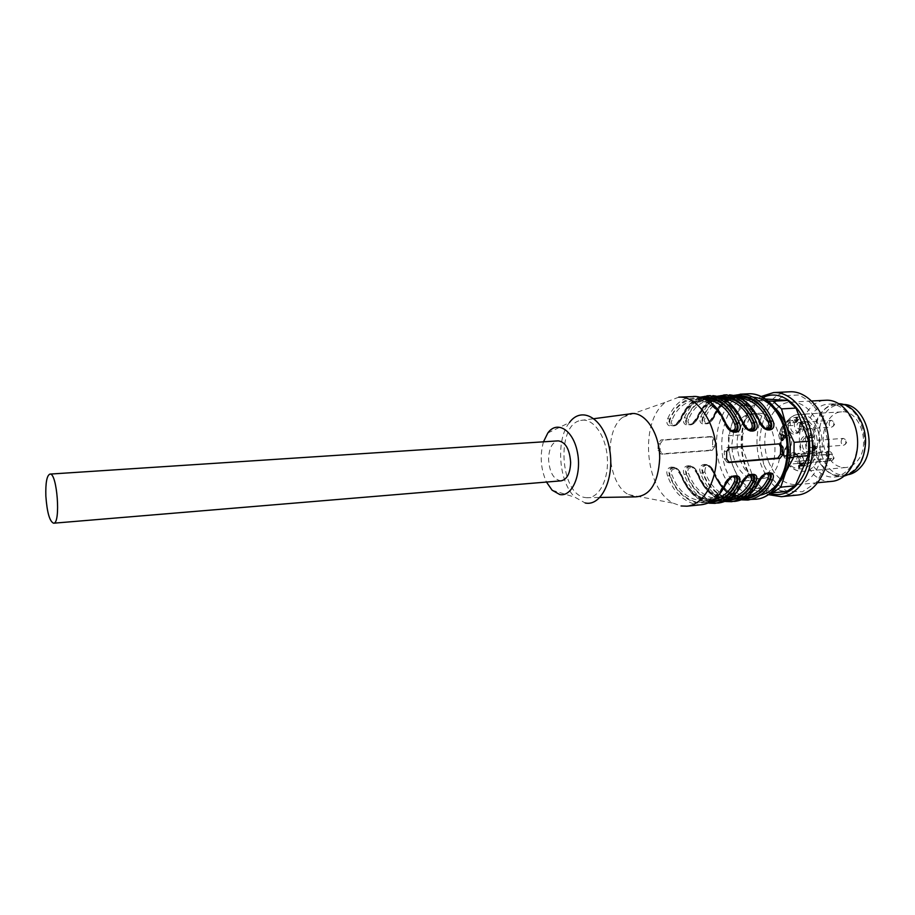 <?xml version="1.0" encoding="UTF-8"?>
<svg xmlns="http://www.w3.org/2000/svg" width="915" height="915" viewBox="0 0 915 915"><rect width="100%" height="100%" fill="white"/><g stroke="black" fill="none" stroke-linecap="round" stroke-linejoin="round"><path stroke-width="0.69" stroke-dasharray="4.58 3.43" d="M561.158 480.832C553.724 479.792 549.526 472.598 548.565 459.25C548.966 448.339 552.157 442.208 558.173 440.858M814.43 449.437L814.853 446.474L815.711 447.801L813.401 449.517L813.824 446.554L814.853 446.474M813.824 446.554L814.682 447.881L815.711 447.801M814.682 447.881L813.401 449.517M816.02 447.115L815.677 446.589L815.002 447.469L813.492 446.051L813.172 450.752L815.013 448.396L815.391 448.968L816.02 447.115L817.049 447.035L816.718 446.509L816.031 447.389L814.842 445.559L814.213 450.672L816.054 448.316L816.42 448.888L817.049 447.035M798.795 468.045L801.243 463.974L799.081 466.753L798.498 465.609L798.578 467.714L799.813 467.954L802.592 464.408L802.261 463.894L800.099 466.661L799.859 465.106L799.813 467.954M796.496 417.606L795.673 417.949L796.565 418.258L796.542 420.488L795.741 419.71L795.272 421.906L794.392 419.768L795.387 422.536L797.697 419.55L796.496 417.606L797.525 417.549L796.702 417.892L797.594 418.189L797.571 420.431L796.771 419.642L796.29 421.849L795.41 419.699L796.004 422.364L798.726 419.482L797.525 417.549M782.943 436.226L784.544 437.816L782.817 435.105L782.497 439.131L781.787 440.115L780.964 437.759L780.644 438.925L781.993 440.767L782.954 439.109L782.943 436.226L785.562 437.736L783.835 435.037L783.514 439.063L782.805 440.046L781.982 437.69L781.662 438.845L783.023 440.687L783.972 439.04L783.961 436.158M797.148 457.523L798.532 456.711L800.534 457.912C801.7 460.771 801.231 462.647 799.115 463.562C796.542 462.681 795.89 460.668 797.148 457.523M797.525 423.313L798.989 422.444L800.922 423.599C802.1 426.493 801.597 428.403 799.424 429.318C796.896 428.437 796.267 426.436 797.525 423.313M809.432 441.636L810.873 440.79L812.897 441.979C814.087 444.884 813.595 446.795 811.411 447.721C808.791 446.84 808.139 444.816 809.432 441.636M815.711 448.556L816.74 448.476M815.334 447.984L816.374 447.904M815.391 448.968L816.42 448.888M815.013 448.396L816.054 448.316M813.172 450.752L814.213 450.672M812.897 450.329L813.938 450.249M813.492 446.051L814.522 445.971M813.812 445.639L814.842 445.559M815.002 447.469L816.031 447.389M815.677 446.589L816.718 446.509M798.578 467.714L799.607 467.622M798.498 465.609L799.527 465.529M798.829 465.197L799.859 465.106M799.081 466.753L800.099 466.661M801.243 463.974L802.261 463.894M801.574 464.488L802.592 464.408M780.106 433.859L781.055 435.151L787.197 435.048C791.807 437.267 792.882 441.247 790.411 446.978L789.016 448.819L788.936 456.185L791.978 458.003L798.257 453.291C801.494 453.588 803.279 456.059 803.622 460.691L803.599 463.608L799.424 464.157L799.447 461.24C798.017 452.982 794.769 450.66 789.702 454.298L788.284 456.139C784.567 457.409 783.32 455.441 784.555 450.249L785.951 448.396C788.902 441.499 787.621 436.718 782.096 434.042L780.106 433.859L779.694 432.864C781.387 427.82 784.052 424.251 787.701 422.135L788.33 425.727C787.907 436.238 799.962 437.427 799.836 426.722L800.556 423.21C804.251 425.967 806.938 430.084 808.608 435.574L808.151 436.512L806.069 436.306C798.555 435.22 798.36 452.548 805.875 452.971L807.956 453.2L808.391 454.217C806.584 459.341 803.827 462.887 800.087 464.866L799.424 464.157M785.207 434.865L783.961 431.88L779.866 432.166L781.124 435.14L783.114 435.334C787.712 437.564 788.776 441.545 786.317 447.286L784.921 449.128C783.011 453.932 784.006 456.997 787.884 458.346L794.151 453.611C797.377 453.92 799.172 456.391 799.516 461.034L799.481 463.951L801.506 466.078C805.463 463.985 808.403 460.234 810.313 454.801L808.391 454.217M787.701 422.135L788.181 420.82L792.459 420.534C788.581 422.776 785.756 426.55 783.961 431.88M792.459 420.534L794.437 422.57L790.331 422.833L788.353 420.786C784.487 423.027 781.662 426.825 779.866 432.166L779.694 432.864M799.87 423.782L804.056 423.371L804.022 426.299C803.759 430.107 802.306 432.257 799.664 432.749C796.485 432.44 794.735 430.004 794.414 425.475L794.437 422.57M804.056 423.371L805.394 421.415L806.126 421.643L801.22 421.689L799.939 423.634L799.904 426.573C799.641 430.382 798.189 432.543 795.547 433.035C792.379 432.715 790.629 430.29 790.308 425.738L790.331 422.833L788.353 422.822M808.608 435.574L814.693 434.728C812.909 428.918 810.05 424.56 806.126 421.643M814.693 434.728L813.481 437.53L809.1 437.828L813.298 437.53M813.126 451.404L814.442 454.469L810.313 454.801L808.997 451.724L813.126 451.404L811.045 451.175C806.264 448.842 805.166 444.77 807.785 438.971M800.087 464.866L801.506 466.078L805.612 465.724C809.581 463.642 812.531 459.89 814.442 454.469M805.612 465.724L803.599 463.608M796.164 420.889L797.182 420.82M794.392 419.768L795.41 419.699M794.769 420.191L795.798 420.122M795.49 420.157L796.508 420.099M795.741 419.71L796.771 419.642M795.958 418.51L796.988 418.452M795.673 417.949L796.702 417.892M780.964 437.759L781.982 437.69M781.33 438.228L782.348 438.159M782.622 435.471L783.652 435.403M782.817 435.105L783.835 435.037M784.544 437.816L785.562 437.736M784.224 438.239L785.242 438.159M788.879 461.926L788.936 456.185L786.58 454.755L784.098 456.837C778.345 443.569 781.273 426.104 790.56 419.07C798.44 414.975 805.749 417.114 812.451 425.475C817.907 435.62 818.879 446.246 815.356 457.374C809.535 470.264 796.713 472.666 788.021 463.036L788.879 461.926L831.529 458.369C833.05 454.709 832.284 452.376 829.219 451.358L825.662 454.709L829.619 460.76L831.529 458.369M788.021 463.036L788.524 464.237C792.836 469.303 797.743 471.66 803.21 471.317C828.487 470.687 824.049 411.293 798.967 414.438C784.098 414.632 775.726 440.836 784.613 458.049L825.662 454.709M784.613 458.049L784.098 456.837M829.619 460.76L788.524 464.237M857.275 460.988C871.492 445.388 859.757 409.371 841.583 411.876C826.485 412.105 817.907 437.77 826.886 454.606C831.575 463.493 837.854 467.805 845.735 467.542C850.126 467.096 853.97 464.912 857.275 460.988M843.47 404.476L841.365 404.476C808.002 405.059 813.549 479.3 846.627 474.896L848.674 474.588M856.634 467.085C874.694 447.389 859.86 401.582 836.939 404.716C803.633 405.299 809.192 479.7 842.212 475.308C847.69 474.736 852.506 471.991 856.634 467.085M844.351 476.006L842.338 476.303C828.006 477.733 814.442 461.389 813.103 442.002C811.548 422.627 822.539 404.441 836.916 403.709L838.975 403.698M857.595 443.249C856.063 463.024 848.342 474.29 834.434 477.047C828.292 477.504 822.619 475.331 817.415 470.527C796.53 452.651 804.571 404.236 828.99 404.144C843.756 402.703 858.304 422.078 857.595 443.249M831.975 481.359C825.113 481.896 818.788 479.46 813 474.062L802.901 458.301C792.848 433.699 805.463 400.564 825.925 400.244M768.314 461.149C758.341 436.1 770.705 402.417 790.892 402.12C805.795 401.067 820.606 419.127 822.15 441.293C823.912 463.436 811.948 483.509 797.068 484.698C784.349 484.904 774.765 477.058 768.314 461.149M763.728 464.454L759.656 443.672C760.068 429.078 763.625 416.439 770.327 405.757L783.297 395.738L798.509 395.006C808.86 399.5 817.244 408.262 823.626 421.312L828.109 443.295C827.526 458.827 823.546 471.934 816.169 482.605L802.478 491.755L787.255 491.183C777.338 485.979 769.492 477.07 763.728 464.454M797.445 495.072C781.421 495.381 769.389 485.522 761.337 465.529C748.95 434.236 764.345 392.112 789.737 391.792M768.657 494.672C758.329 489.891 750.586 480.627 745.428 466.867C735.729 441.247 743.117 407.118 761.36 396.458M770.419 493.402C759.416 489.491 751.204 480.341 745.759 465.964C735.98 440.321 744.387 405.997 763.282 397.453M771.093 492.865L747.807 489.353L762.035 487.992L786.648 491.572M762.035 487.992L754.12 480.066L739.938 481.359L732.64 465.38L728.443 449.288L742.58 448.224L754.12 480.066M742.58 448.224L742.671 434.751L728.523 435.723L732.915 421.026L740.441 405.94L754.703 405.173L742.671 434.751M754.703 405.173L762.778 398.837L748.47 399.569L768.406 400.976M765.821 399.031L762.778 398.837M747.807 489.353L739.938 481.359M728.443 449.288L728.523 435.723M740.441 405.94L748.47 399.569M780.907 480.638C774.479 488.85 766.964 492.396 758.375 491.298C746.914 488.942 738.348 480.306 732.64 465.38C727.562 450.089 727.654 435.3 732.915 421.026C738.817 407.221 747.555 400.358 759.118 400.45C764.974 400.873 770.453 403.561 775.554 408.513M732.686 476.624C729.701 476.955 727.242 478.888 725.321 482.445L724.977 483.486C718.915 496.559 709.491 502.827 696.715 502.266C684.157 498.469 675.27 489.536 670.055 475.457L671.896 474.691C678.095 491.252 688.56 499.99 703.28 500.905C713.288 498.995 720.631 492.842 725.321 482.445M734.734 476.097C731.211 476.692 728.146 479.185 725.549 483.566C719.442 497.051 709.823 503.525 696.704 502.976C683.837 499.041 674.778 489.834 669.54 475.388L670.055 475.457C668.957 471.031 670.295 468.457 674.081 467.725C677.558 468.411 679.914 470.676 681.16 474.519L680.783 473.936C678.896 466.741 668.785 467.565 671.896 474.691M749.682 475.137C746.743 475.423 744.295 477.344 742.34 480.901L742.019 481.931C735.9 494.912 726.396 501.134 713.506 500.597C700.856 496.856 691.9 488.004 686.662 474.05L688.492 473.284C694.725 489.697 705.271 498.355 720.105 499.247C730.193 497.337 737.604 491.218 742.34 480.901M751.718 474.599C748.253 475.194 745.21 477.664 742.603 482.011C736.426 495.392 726.727 501.82 713.506 501.306C700.524 497.417 691.408 488.301 686.136 473.97L686.662 474.05C685.552 469.658 686.856 467.096 690.573 466.375C694.005 467.05 696.338 469.303 697.596 473.112L697.241 472.54C695.331 465.403 685.369 466.215 688.492 473.284M768.257 473.147L767.102 472.941C763.247 473.707 760.479 476.189 758.787 480.398C752.61 493.276 743.026 499.464 730.033 498.961C717.291 495.267 708.279 486.494 703.006 472.655L704.836 471.9C711.092 488.175 721.706 496.754 736.667 497.611C746.834 495.701 754.303 489.616 759.084 479.38C760.8 475.96 763.247 474.05 766.427 473.65M704.836 471.9C705.145 464.523 708.016 464.282 713.437 471.168L713.769 471.74C719.796 487.455 730.136 496.262 744.776 498.16M740.155 428.026C730.891 448.796 744.41 481.027 761.852 478.522C789.668 477.882 784.59 409.909 756.991 413.431C749.591 414.198 743.975 419.07 740.155 428.026M730.971 430.519L725.298 424.331C726.704 428.472 729.244 430.885 732.904 431.606L733.27 431.594M671.987 420.122C668.831 426.802 678.976 426.161 680.909 419.596L681.286 418.693C679.822 422.741 677.18 425.132 673.371 425.852L673.36 425.852C670.135 425.212 669.059 423.039 670.135 419.344L671.987 420.122C676.62 408.559 684.534 401.834 695.743 399.958C707.855 399.924 717.68 408.262 725.218 424.96C728.146 429.901 730.708 432.12 732.915 431.606L733.35 431.651M748.104 429.421L742.42 423.256C743.826 427.362 746.343 429.764 749.945 430.473L750.334 430.462M688.652 419.139C685.472 425.772 695.457 425.143 697.424 418.624L697.779 417.72C696.315 421.746 693.696 424.114 689.933 424.823L689.921 424.823C686.753 424.194 685.724 422.032 686.81 418.361L688.652 419.139C693.33 407.655 701.325 400.976 712.625 399.112C724.852 399.077 734.745 407.335 742.317 423.885C745.256 428.792 747.795 430.976 749.957 430.473L750.449 430.519M764.951 428.334L759.267 422.204C760.674 426.276 763.156 428.655 766.713 429.364L767.113 429.341M705.053 418.178C701.862 424.754 711.687 424.137 713.689 417.663L714.032 416.771C712.545 420.751 709.949 423.107 706.254 423.817L706.243 423.817C703.12 423.188 702.114 421.049 703.223 417.4L705.053 418.178C709.788 406.775 717.852 400.141 729.244 398.288C743.083 399.386 753.194 407.587 759.553 422.879M708.13 503.033C696.143 500.036 686.948 490.68 680.566 474.965L680.634 474.439C678.61 470.379 676.036 468.08 672.902 467.565L674.092 467.725C676.54 467.451 678.919 469.532 681.229 473.981C688.721 491.641 699.071 500.322 712.293 500.025C697.505 499.11 687.005 490.417 680.783 473.936M734.642 476.12L733.441 475.914C729.461 476.692 726.636 479.208 724.977 483.486L725.801 484.058M724.886 501.397C712.739 498.503 703.441 489.228 696.978 473.558L697.058 473.044C695.034 469.006 692.472 466.73 689.395 466.215L690.585 466.375C692.987 466.112 695.354 468.183 697.676 472.575C705.202 490.097 715.633 498.698 728.969 498.366C714.066 497.497 703.486 488.885 697.241 472.54M751.592 474.622L750.414 474.416C746.491 475.182 743.701 477.687 742.019 481.931L742.866 482.502M768.463 473.124L767.102 472.941C765.592 474.256 766.427 469.612 758.729 479.483L759.644 480.981M759.084 479.38L758.729 479.483C753.091 490.474 745.736 496.513 736.667 497.611L745.382 496.742C730.364 495.907 719.716 487.375 713.437 471.168M734.962 501.363L728.935 501.18C715.461 497.28 706.037 487.992 700.661 473.318L703.006 472.655C701.896 468.308 703.166 465.769 706.815 465.049L706.826 465.049C710.2 465.724 712.511 467.942 713.769 471.74L713.563 472.22C718.95 486.791 728.432 496.01 741.974 499.865M733.681 431.708L731.909 444.095C731.474 462.876 743.655 480.592 756.511 479.003C784.258 478.373 779.168 410.217 751.627 413.74C744.25 414.518 738.657 419.39 734.837 428.369L733.693 431.674M714.718 446.84L712.042 450.454L662.689 454.137L660.104 450.843L660.115 443.844L662.918 440.149L712.282 436.775L714.752 440.024L714.718 446.84L712.591 446.6L710.132 450.226L660.824 453.897L658.034 450.592L658.034 443.603L661.053 439.932L710.372 436.581L712.625 439.795L712.591 446.6M701.508 504.725L695.572 504.52C682.304 500.516 673.017 491.058 667.698 476.143L669.54 475.388C668.144 470.676 669.254 468.068 672.868 467.565M718.367 503.033L712.385 502.838C699.014 498.881 689.658 489.514 684.306 474.725L686.136 473.97C684.729 469.303 685.804 466.719 689.361 466.215M768.417 473.124C765.009 473.707 762.001 476.166 759.37 480.478C753.137 493.757 743.357 500.15 730.033 499.659C716.96 495.827 707.775 486.791 702.48 472.575C701.062 467.954 702.091 465.392 705.591 464.889M747.406 496.445L745.382 496.742C731.943 497.085 721.432 488.576 713.86 471.202C711.55 466.856 709.194 464.797 706.815 465.049L705.625 464.889C708.656 465.403 711.195 467.656 713.231 471.66C719.007 487.135 729.095 496.193 743.495 498.847M779.145 443.889L727.231 447.344L724.325 451.278L724.28 458.735L726.933 462.224L727.94 462.155M702.308 397.773C692.918 400.267 685.735 407.232 680.76 418.647C678.438 422.833 675.59 425.201 672.193 425.738C669.105 425.246 668.259 423.096 669.608 419.299C676.071 404.91 685.221 397.762 697.07 397.865C709.068 399.215 718.675 408.056 725.881 424.388L730.159 429.913M723.285 398.654L721.523 398.666C711.39 399.615 703.486 406.226 697.825 418.521C695.137 422.947 692.506 425.052 689.933 424.823L688.721 424.709C685.712 424.228 684.9 422.09 686.284 418.315C692.815 404.03 702.045 396.938 713.997 397.03C726.098 398.357 735.763 407.118 743.014 423.313L747.452 428.941M719.213 396.904C709.651 399.329 702.331 406.249 697.253 417.675C694.931 421.838 692.095 424.183 688.755 424.709M713.689 417.663C718.458 406.306 726.556 399.706 737.993 397.842C727.78 398.791 719.796 405.356 714.077 417.56C711.39 421.952 708.782 424.045 706.254 423.817L705.03 423.702C702.068 423.222 701.29 421.106 702.697 417.354C709.297 403.183 718.607 396.126 730.65 396.218C742.843 397.522 752.576 406.203 759.85 422.25L764.448 427.98M735.854 396.058C726.121 398.391 718.675 405.288 713.494 416.725C711.149 420.854 708.336 423.176 705.053 423.702M667.698 476.143C663.169 464.866 678.221 463.665 681 474.999C686.353 489.822 695.697 499.213 709.045 503.17M672.822 467.554C673.943 466.204 676.528 468.686 680.566 474.965L681 474.999M684.306 474.725C679.776 463.539 694.588 462.361 697.413 473.604C702.777 488.29 712.19 497.6 725.641 501.512M689.304 466.204C690.402 464.877 692.952 467.325 696.978 473.558L697.413 473.604M700.661 473.318C696.121 462.224 710.715 461.069 713.563 472.22M703.589 398.254C693.113 401.022 685.667 407.827 681.286 418.693L681.137 417.743C678.289 428.174 663.203 429.135 667.767 418.521L670.135 419.344C675.407 406.374 684.386 399.455 697.07 398.597C709.949 401.102 719.362 409.68 725.298 424.331L726.121 424.091M720.54 397.385C709.846 400.061 702.263 406.843 697.779 417.72L697.607 416.782C694.702 427.133 679.856 428.083 684.443 417.549L686.81 418.361C692.152 405.494 701.21 398.62 713.997 397.75C726.979 400.232 736.461 408.742 742.42 423.256L743.255 423.005M737.216 396.538C726.327 399.123 718.595 405.871 714.032 416.771L713.826 415.845C710.864 426.115 696.246 427.053 700.867 416.6L703.223 417.4C708.622 404.624 717.76 397.796 730.65 396.927C743.735 399.386 753.274 407.804 759.267 422.204L760.102 421.941M678.816 397.156L665.777 402.154C639.288 420.408 644.412 489.113 673.326 503.193L681.069 505.972M629.474 413.969L622.76 417.274C603.305 430.885 607.274 484.058 628.536 494.615L635.662 496.868M585.131 497.52L586.424 497.691C598.696 498.972 609.07 479.563 607.297 457.283C605.741 434.98 592.6 417.343 580.659 420.454C555.805 424.594 559.9 494.58 585.131 497.52M547.845 432.967L569.404 422.604C555.474 439.749 558.665 482.377 574.975 497.245L585.154 502.976M543.476 441.819C539.678 455.59 540.674 469.006 546.472 482.056M829.367 454.892C828.075 457.992 828.738 459.971 831.346 460.828L832.73 460.028C834.011 456.928 833.359 454.949 830.763 454.092L829.367 454.892M829.813 421.232C828.533 424.308 829.162 426.276 831.724 427.133L833.188 426.287C834.48 423.21 833.851 421.243 831.3 420.374L829.813 421.232M841.823 439.234C840.508 442.357 841.171 444.358 843.802 445.216L845.254 444.393C846.581 441.27 845.918 439.269 843.287 438.399L841.823 439.234M803.622 460.691L799.447 461.24M795.49 454.927L791.384 455.258L789.702 454.298M794.071 456.768L789.977 457.1L788.284 456.139M789.016 448.819L784.624 449.219L784.555 450.249M785.951 448.396L786.019 447.366L790.411 446.978M782.096 434.042L783.046 435.334L787.197 435.048M788.33 425.727L794.414 425.475M799.836 426.722L804.022 426.299M800.556 423.21L802.009 421.906C805.921 424.823 808.769 429.192 810.553 435.014L809.375 437.828L807.019 437.633L806.069 436.306M813.481 437.53L809.1 437.828L808.151 436.512M807.956 453.2L808.997 451.724L806.927 451.507C801.014 451.209 800.614 437.702 806.515 437.622L811.216 437.324M811.045 451.175L806.927 451.507L805.875 452.971M798.658 466.787L799.687 466.696M799.001 465.964L800.019 465.872M797.697 419.55L798.726 419.482M796.199 421.621L797.228 421.552M795.524 422.513L796.542 422.456M794.975 422.433L796.004 422.364M795.81 420.969L796.828 420.9M796.565 418.258L797.594 418.189M782.931 437.713L783.949 437.633M782.908 436.684L783.926 436.604M782.954 439.109L783.972 439.04M780.644 438.925L781.662 438.845M781.078 438.971L782.096 438.903M781.787 440.115L782.805 440.046M782.497 439.131L783.514 439.063M784.956 455.727L827.56 452.307M713.689 499.83L703.28 500.905C712.202 499.83 719.419 493.711 724.943 482.56C732.755 472.483 731.943 477.241 733.441 475.914L734.791 476.097M730.673 498.126L720.105 499.247C729.106 498.16 736.392 492.076 741.974 481.004C749.614 471.099 748.95 475.709 750.414 474.416L751.764 474.599M725.641 425.018C719.339 409.451 709.377 401.102 695.743 399.958L704.779 399.512C693.524 401.376 685.564 408.079 680.909 419.596M706.22 399.489L704.779 399.512C694.737 400.45 686.913 407.106 681.309 419.493C678.61 423.965 675.968 426.093 673.371 425.852L672.17 425.738M742.74 423.931C736.403 408.513 726.373 400.232 712.625 399.112L721.523 398.666C710.177 400.53 702.137 407.186 697.424 418.624M767.262 429.41L766.713 429.352C764.608 429.867 762.081 427.694 759.141 422.833C751.535 406.42 741.562 398.231 729.244 398.288L740.075 397.842M710.074 502.106C696.075 499.178 686.261 489.948 680.634 474.439L681.16 474.519C687.028 490.246 697.058 499.224 711.264 501.443M726.922 500.459C712.716 497.68 702.766 488.53 697.058 473.044L697.596 473.112C703.543 488.839 713.723 497.737 728.157 499.784M738.119 487.592C742.717 491.858 747.681 494.42 753.011 495.29L760.354 495.198M785.745 464.66C788.696 450.683 787.678 436.993 782.691 423.599M753.068 397.167C721.077 394.559 709.903 461.903 737.17 486.677M714.752 440.024L712.625 439.795M712.042 450.454L710.132 450.226M662.906 454.137L661.042 453.897M660.104 450.843L658.034 450.592M660.115 443.844L658.034 443.603M662.918 440.149L661.053 439.932M710.189 436.592L712.11 436.787M727.231 447.344L729.358 447.584M777.922 443.592L780.083 443.821M724.325 451.278L726.682 451.553M724.28 458.735L726.647 459.021M727.15 462.212L728.386 462.372M748.527 393.782C730.136 394.651 715.907 418.258 716.525 444.77C716.914 471.259 731.977 496.193 750.311 499.03L756.396 499.201M706.986 395.795C695.755 396.938 687.142 404.258 681.137 417.743M667.767 418.521C673.714 404.956 682.27 397.602 693.421 396.447M723.696 394.983C712.373 396.138 703.681 403.401 697.607 416.782M684.443 417.549C690.47 404.087 699.094 396.778 710.349 395.635M740.132 394.193C728.729 395.337 719.956 402.554 713.826 415.845M700.867 416.6C706.952 403.229 715.667 395.978 727.002 394.822M799.115 463.562L831.346 460.828C835.372 458.232 835.178 455.979 830.763 454.092L798.532 456.711M799.424 429.318L831.724 427.133C835.818 424.606 835.681 422.353 831.3 420.374L798.989 422.444M811.411 447.721L843.802 445.216C847.919 442.62 847.748 440.344 843.287 438.399L810.873 440.79M805.234 465.838L801.117 466.193L799.104 464.008L799.138 461.091C799.516 457.409 797.846 454.915 794.151 453.611L798.257 453.291M791.978 458.003L787.884 458.346C783.663 457.111 782.577 454.069 784.624 449.219L786.019 447.366C788.456 440.996 787.46 436.981 783.046 435.334L781.055 435.151C779.534 434.659 779.008 433.699 779.511 432.257C781.33 426.893 784.224 423.085 788.181 420.82L792.893 420.397M805.394 421.415L801.265 421.678L799.561 423.679L799.527 426.607C799.07 430.713 797.743 432.852 795.547 433.035L799.664 432.749M809.1 437.828L806.515 437.622L810.633 437.324M797.754 421.083L796.736 421.14M796.416 422.467L795.387 422.536M796.29 421.849L795.272 421.906M797.571 420.431L796.542 420.488M797.503 418.189L796.473 418.258M797.354 417.537L796.325 417.606M783.023 440.687L781.993 440.767M782.897 440.046L781.879 440.126M786.58 454.755L829.219 451.358M845.735 467.542L803.21 471.317C797.537 471.683 792.493 469.315 788.067 464.225M841.583 411.876L798.967 414.438C792.413 415.113 787.3 419.059 783.652 426.253C780.541 431.205 778.39 446.314 784.018 457.912M841.365 404.476L836.939 404.716M846.627 474.896L842.212 475.308M834.434 477.047L842.338 476.303M828.99 404.144L836.916 403.709M797.068 484.698L817.85 482.708M790.892 402.12L811.777 400.999M756.991 413.431L751.627 413.74M761.852 478.522L756.511 479.003M662.689 454.137L660.813 453.897M712.282 436.775L710.36 436.581M741.379 499.796C729.083 497.005 719.67 487.798 713.14 472.186C709.125 465.987 706.597 463.55 705.534 464.877M726.933 462.224L728.592 462.43M778.105 443.592L780.278 443.809M700.25 397.144C691.889 400.393 685.381 407.289 680.726 417.858C676.402 424.125 674.172 426.607 674.035 425.315L672.09 425.727M717.074 396.275C708.565 399.466 701.942 406.34 697.207 416.897C688.755 429.329 689.91 422.776 688.652 424.709M733.613 395.429C724.977 398.563 718.252 405.402 713.437 415.948C705.019 428.277 706.197 421.792 704.95 423.702M628.536 494.615L673.326 503.193M622.76 417.274L665.777 402.154M586.424 497.691L599.943 497.463M580.659 420.454L594.075 418.67M552.111 490.188L574.975 497.245"/><path stroke-width="1.37" d="M45.853 496.124C47.054 512.469 49.639 521.493 53.596 523.208C60.996 523.94 57.13 472.243 49.925 474.096C46.837 475.468 45.487 482.811 45.853 496.124M49.925 474.096L558.173 440.858C565.504 441.911 569.668 449.139 570.651 462.51C570.217 473.387 567.048 479.494 561.158 480.832L53.596 523.208M807.785 438.971L809.066 437.828M848.674 474.588C853.375 473.57 857.504 470.939 861.072 466.696C878.343 447.881 865.659 404.041 843.47 404.476M838.975 403.698C853.146 403.938 866.219 422.639 865.567 442.631C864.275 461.08 857.206 472.209 844.351 476.006M811.777 400.999L825.925 400.244C841.011 399.192 855.96 416.897 857.481 438.662C859.208 460.405 847.061 480.146 831.975 481.359L817.85 482.708M761.36 396.458L773.564 392.569L789.737 391.792C808.231 390.556 826.737 413.065 828.681 440.801C830.877 468.514 815.928 493.528 797.445 495.072L781.33 496.696L768.657 494.672M773.564 392.569C791.944 391.346 810.358 414.049 812.314 442.014C814.533 469.967 799.687 495.164 781.33 496.696M763.282 397.453C782.702 387.331 807.35 410.057 809.512 442.254C812.143 474.405 791.12 500.528 770.419 493.402M768.406 400.976L773.129 401.182L781.524 408.902L786.237 425.647L794.117 442.334L808.654 441.259L808.483 455.544L793.957 456.722L785.756 472.186L780.758 487.157L795.169 485.785L808.483 455.544M795.169 485.785L786.648 491.572L771.093 492.865M773.129 401.182L787.586 400.427L765.821 399.031M787.586 400.427L796.027 408.079L781.524 408.902M808.654 441.259L796.027 408.079M780.758 487.157L772.283 492.979M794.117 442.334L793.957 456.722M775.554 408.513C780.015 412.962 783.572 418.67 786.237 425.647C791.807 441.831 791.647 457.34 785.756 472.186L780.907 480.638M711.264 501.443C722.678 500.413 731.039 494.077 736.369 482.445L734.436 481.622C735.454 478.82 734.871 477.161 732.686 476.624M728.157 499.784C739.537 498.641 747.898 492.35 753.228 480.901L751.307 480.089C752.336 477.333 751.798 475.674 749.682 475.137M766.427 473.65C768.589 474.302 769.092 475.937 767.902 478.579C763.499 487.947 756.659 493.906 747.406 496.445M733.27 431.594C736.804 430.599 737.97 427.934 736.747 423.611L734.791 424.434C736.095 428.666 734.814 430.691 730.971 430.519M750.334 430.462C753.788 429.455 754.898 426.813 753.686 422.558L751.741 423.371C753.045 427.511 751.833 429.524 748.104 429.421M740.075 397.842C753.079 399.958 762.515 408.113 768.406 422.318C769.721 426.379 768.566 428.38 764.951 428.334M709.045 503.17L715.015 503.364C725.904 501.26 733.864 494.592 738.897 483.349L736.369 482.445C737.444 479.414 736.872 477.31 734.642 476.12M725.641 501.512L731.668 501.695C742.637 499.59 750.666 492.956 755.744 481.793L753.228 480.901C754.326 477.904 753.777 475.811 751.592 474.622M744.776 498.16C756.133 496.902 764.482 490.646 769.812 479.391L767.902 478.579M743.495 498.847C755.779 498.115 764.746 491.652 770.407 479.471L769.812 479.391C770.922 476.406 770.396 474.325 768.257 473.147M767.113 429.341C770.487 428.334 771.562 425.727 770.338 421.506C763.304 404.945 752.267 396.618 737.216 396.538M768.406 422.318L772.866 420.763C765.352 404.373 755.298 395.52 742.706 394.205L733.613 395.429M710.074 502.106C722.358 501.603 731.314 495.084 736.952 482.525C738.531 478.762 737.799 476.612 734.791 476.097M726.922 500.459C739.206 499.842 748.161 493.345 753.811 480.981C755.413 477.241 754.726 475.114 751.764 474.599M741.974 499.865L748.035 500.048C759.095 497.943 767.193 491.344 772.317 480.272L770.407 479.471C772.031 475.743 771.379 473.638 768.463 473.124M727.94 462.155L777.784 458.106L780.552 454.263L780.632 447.012L779.145 443.889M730.159 429.913L733.35 431.651M734.288 431.731C737.913 431.159 738.931 428.472 737.33 423.668C730.101 407.427 720.448 398.643 708.382 397.304L702.308 397.773M747.452 428.941L750.449 430.519M751.341 430.599C754.898 430.027 755.882 427.362 754.269 422.604C747.006 406.512 737.284 397.808 725.126 396.492L719.213 396.904M764.448 427.98L768.074 429.478C771.608 428.906 772.557 426.276 770.922 421.563C763.625 405.597 753.857 396.973 741.607 395.68L735.854 396.058M725.801 484.058L725.218 484.607C720.219 495.919 712.316 502.621 701.508 504.725C711.515 503.479 719.545 496.731 725.595 484.493C729.793 478.053 732.881 475.262 734.859 476.109M738.897 483.349C744.067 472.483 728.523 473.81 725.218 484.607M742.866 482.502L742.282 483.029C737.25 494.26 729.278 500.928 718.367 503.033C728.454 501.775 736.552 495.072 742.66 482.926C746.857 476.532 749.923 473.764 751.833 474.611M755.744 481.793C760.948 471.008 745.656 472.323 742.282 483.029M772.317 480.272C777.544 469.567 762.515 470.859 759.084 481.484C753.994 492.636 745.954 499.258 734.962 501.363C745.119 500.093 753.285 493.437 759.439 481.382L759.084 481.484M759.644 480.981L759.439 481.382C764.162 472.655 768.52 473.158 768.531 473.135M780.083 443.821L729.358 447.584L726.682 451.553L726.647 459.021L729.266 462.487L779.946 458.358L782.977 454.538L783.046 447.275L780.083 443.821M726.121 424.091L725.549 423.714C728.752 435.712 744.33 434.636 739.297 422.856L736.747 423.611C729.655 406.512 718.607 398.048 703.589 398.254M743.255 423.005L742.706 422.65C745.931 434.545 761.257 433.481 756.225 421.804L753.686 422.558C746.617 405.722 735.569 397.327 720.54 397.385M760.102 421.941L759.576 421.598C762.836 433.39 777.91 432.349 772.866 420.763M681.069 505.972L686.959 506.189C704.527 504.76 718.618 478.476 716.319 449.162C714.238 419.825 696.407 395.943 678.816 397.156L695.938 396.469C708.267 397.831 718.138 406.923 725.549 423.714M599.943 497.463L635.662 496.868C650.153 495.85 658.16 483.109 659.681 458.644C660.127 432.772 644.034 409.748 629.474 413.969L594.075 418.67M585.154 502.976C601.75 506.819 615.395 476.818 609.264 447.549C603.557 418.132 581.677 405.528 569.404 422.604M546.472 482.056L552.111 490.188L559.717 494.512C572.058 497.28 581.963 474.416 577.411 452.227C573.19 429.913 557.029 420.019 547.845 432.967L543.476 441.819M734.436 481.622C729.998 491.378 723.079 497.451 713.689 499.83M751.307 480.089C746.88 489.651 740.006 495.667 730.673 498.126M734.791 424.434C728.82 409.68 719.293 401.365 706.22 399.489M751.741 423.371C745.805 408.891 736.323 400.656 723.285 398.654M760.354 495.198C772.706 492.35 781.17 482.171 785.745 464.66M782.691 423.599C775.577 406.958 765.695 398.151 753.068 397.167M737.17 486.677L738.119 487.592M728.386 462.372L729.266 462.487M777.784 458.106L779.946 458.358M782.977 454.538L780.552 454.263M780.632 447.012L783.046 447.275M748.527 393.782C767.433 392.558 786.019 415.639 787.975 443.821C790.228 471.991 775.28 497.588 756.396 499.201C774.57 497.703 789.222 472.209 786.98 443.901C784.99 415.57 766.713 392.558 748.527 393.782L740.132 394.193M739.297 422.856C731.851 406.18 721.924 397.167 709.514 395.806L700.25 397.144M756.225 421.804C748.745 405.265 738.748 396.332 726.247 395.006L717.074 396.275M751.398 430.61C750.449 432.154 747.692 429.512 743.117 422.696C735.649 405.986 725.584 396.961 712.934 395.646L712.876 395.646C725.309 396.996 735.248 405.997 742.706 422.65M768.177 429.49C767.239 430.999 764.505 428.38 759.976 421.643C752.462 405.071 742.34 396.138 729.598 394.845L729.552 394.845C742.076 396.172 752.084 405.082 759.576 421.598M767.262 429.41L768.074 429.478M718.367 503.033L708.13 503.033M734.962 501.363L724.886 501.397M756.396 499.201L741.379 499.796M734.345 431.743C733.315 433.241 730.525 430.576 725.984 423.759C718.538 406.901 708.542 397.808 695.983 396.469L693.421 396.447M727.002 394.822L723.696 394.983M710.349 395.635L706.986 395.795M701.508 504.725L686.959 506.189"/></g></svg>
